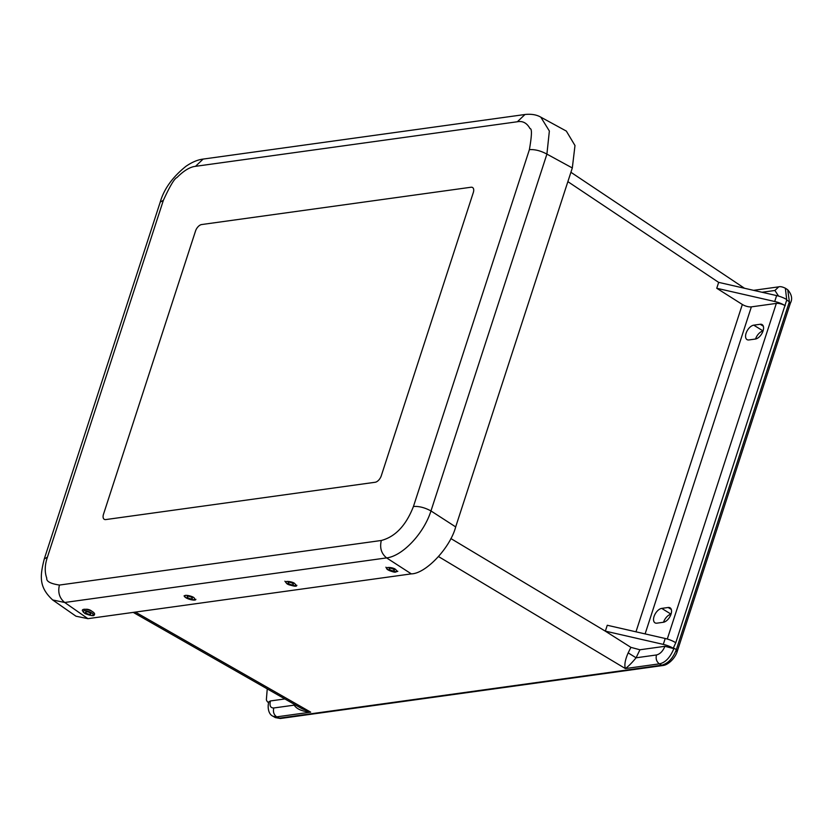 <?xml version="1.0" encoding="UTF-8"?>
<svg xmlns="http://www.w3.org/2000/svg" width="833" height="833" viewBox="0 0 833 833"><rect width="100%" height="100%" fill="white"/><g stroke="black" fill="none" stroke-linecap="round" stroke-linejoin="round"><path stroke-width="1.25" d="M755.541 339.01A8.278 4.498 121.7 0 1 763.028 331.013M663.516 622.241A8.278 4.498 121.7 0 1 671.002 614.244M760.185 324.266A8.278 4.498 121.7 0 1 762.133 324.61A8.278 4.498 121.7 0 1 762.434 332.482A8.278 4.498 121.7 0 1 755.385 339.041L748.94 339.937A8.278 4.498 121.7 0 1 746.993 339.583A8.278 4.498 121.7 0 1 746.691 331.711A8.278 4.498 121.7 0 1 753.74 325.162L760.185 324.266L763.32 326.203M663.36 622.272L656.914 623.167A8.278 4.498 121.7 0 1 654.967 622.813A8.278 4.498 121.7 0 1 654.665 614.941A8.278 4.498 121.7 0 1 661.714 608.392L668.16 607.496A8.278 4.498 121.7 0 1 670.107 607.84A8.278 4.498 121.7 0 1 670.409 615.712A8.278 4.498 121.7 0 1 663.36 622.272M785.363 288.208L786.737 300.047L789.372 301.765L676.354 649.605C672.991 658.309 668.108 663.516 661.704 665.203L663.068 665.494C668.628 664.817 675.615 657.612 677.396 650.927L790.413 303.097C792.641 298.932 791.746 294.486 787.747 289.769L789.632 303.535M785.269 305.742A6.612 2.27 -162 0 0 776.335 303.41L751.366 306.867A6.612 2.27 18 0 1 742.338 304.472L716.755 288.27L774.711 301.494A13.213 4.55 18 0 1 784.946 305.544L675.771 642.743L673.241 648.261L673.855 648.647C670.107 657.643 665.286 662.714 659.392 663.849L661.704 665.203L278.982 718.213L275.338 717.598L272.912 716.172M762.028 292.258L774.909 290.478L778.73 286.844C780.334 286.365 782.593 286.844 785.477 288.291L787.747 289.769M301.879 708.654L310.688 712.153L276.671 716.859L273.026 716.245C267.966 714.193 267.435 706.072 268.861 701.844L270.433 700.949L284.876 698.949M675.448 642.545A13.213 4.55 -162 0 0 665.213 638.495L607.257 625.26L605.352 631.133L663.297 644.388A13.213 4.55 18 0 1 673.241 648.261M786.571 299.464A13.213 4.55 -162 0 0 776.627 295.59L718.671 282.366L716.755 288.27M673.855 648.647L664.921 646.304C662.881 651.177 660.069 654.061 656.477 654.967C655.592 658.799 656.56 661.756 659.392 663.849L625.375 668.566C624.209 665.005 625.146 659.767 628.176 652.874L630.904 647.366L605.341 631.164L450.851 538.535M135.394 612.099L310.688 712.153C302.296 711.476 296.798 709.143 294.184 705.155L273.765 707.977C272.87 711.809 273.849 714.766 276.671 716.859L280.357 718.504L663.068 665.494M628.176 652.874L636.068 657.799C632.06 662.693 628.488 666.285 625.375 668.566L438.575 556.6M268.59 702.813A13.213 4.55 18 0 1 266.393 699.366L267.247 688.881M630.904 647.366L639.942 649.771L664.921 646.304M294.851 704.645L294.184 705.155L294.195 704.27M195.516 231.033L103.49 514.263A6.612 3.592 -58.3 0 0 104.229 519.292A6.612 3.592 -58.3 0 0 105.781 519.573L375.162 482.265A6.612 3.592 -58.3 0 0 381.285 475.778L473.311 192.548A6.612 3.592 -58.3 0 0 472.582 187.519A6.612 3.592 -58.3 0 0 471.02 187.238L201.648 224.546A6.612 3.592 -58.3 0 0 195.516 231.033A6.612 3.592 121.7 0 1 201.648 224.546L471.02 187.238A6.612 3.592 121.7 0 1 472.582 187.519A6.612 3.592 121.7 0 1 473.311 192.548L381.285 475.778A6.612 3.592 121.7 0 1 375.162 482.265L105.781 519.573A6.612 3.592 121.7 0 1 104.229 519.292A6.612 3.592 121.7 0 1 103.49 514.263L195.516 231.033M44.274 558.964L44.284 558.922C39.828 576.54 38.88 587.171 52.677 599.958L64.714 602.488L386.595 557.902C402.516 556.111 423.778 533.609 430.973 510.941C424.778 507.589 418.937 506.1 413.449 506.474C406.035 525.456 395.321 536.785 381.316 540.482L59.435 585.058C50.449 583.683 46.221 581.382 46.773 578.164C44.534 572.011 44.753 565.013 47.419 557.173L163.362 200.337C169.911 186.082 174.441 178.491 176.94 177.554C183.781 170.682 189.966 166.933 195.495 166.329L517.366 121.753C522.739 120.733 526.956 123.034 530.038 128.646C532.079 128.407 531.87 135.404 529.392 149.638L413.449 506.474M52.666 599.958L75.98 616.212L87.923 618.669L411.315 573.875C425.788 573.698 450.174 547.885 455.682 526.914L430.973 510.941L546.906 154.105L549.364 131.01L540.825 117.172C536.65 114.725 531.36 113.829 524.988 114.496L517.366 121.753M85.903 609.329A3.696 1.343 19.8 0 1 86.184 609.277A3.696 1.343 19.8 0 1 91.838 611.255M455.682 526.914L572.313 167.964L574.989 145.536L566.336 131.083L540.95 117.234M389.48 569.387A2.749 0.968 18.9 0 1 389.167 568.679A2.749 0.968 18.9 0 1 392.083 568.647A2.749 0.968 18.9 0 1 394.363 570.449A2.749 0.968 18.9 0 1 392.27 570.709A2.749 0.968 18.9 0 1 389.48 569.387M293.143 583.85A2.749 0.968 18.9 0 1 293.351 584.443A2.749 0.968 18.9 0 1 290.436 584.474A2.749 0.968 18.9 0 1 288.145 582.663A2.749 0.968 18.9 0 1 290.363 582.434A2.749 0.968 18.9 0 1 293.143 583.85M187.175 597.011A2.749 0.968 18.9 0 1 187.133 596.657A2.749 0.968 18.9 0 1 190.049 596.626A2.749 0.968 18.9 0 1 192.329 598.438A2.749 0.968 18.9 0 1 189.851 598.604A2.749 0.968 18.9 0 1 187.175 597.011M82.519 609.902A6.456 2.28 18.9 0 1 90.256 610.495A6.456 2.28 18.9 0 1 94.275 614.754C94.316 616.285 91.193 615.889 84.904 613.567L82.342 610.672A6.456 2.28 18.9 0 1 82.519 609.902M85.664 612.026A2.749 0.968 18.9 0 1 88.694 612.182A2.749 0.968 18.9 0 1 90.797 613.921A2.749 0.968 18.9 0 1 87.892 613.952A2.749 0.968 18.9 0 1 85.601 612.151A2.749 0.968 18.9 0 1 85.664 612.026M763.059 330.92L753.74 325.162M671.294 609.433L668.16 607.496M671.034 614.15L661.714 608.392M673.668 648.043L676.354 649.605L676.604 651.375M667.285 639.026L776.335 303.41M751.366 306.867L645.106 633.903M786.737 300.047L784.946 305.544M635.975 631.82L742.338 304.472M567.877 181.646L718.66 282.387M774.909 290.478L778.574 296.09M665.213 638.495L663.297 644.388M776.627 295.59L774.711 301.494M656.477 654.967L636.068 657.799L639.942 649.771M273.765 707.977C270.465 708.029 269.351 705.676 270.433 700.949M59.435 585.058C57.685 592.357 59.445 598.167 64.714 602.488L87.923 618.669M411.315 573.875L386.595 557.902C381.327 553.581 379.567 547.77 381.316 540.482M572.313 167.964L546.906 154.105C540.721 150.763 534.88 149.274 529.392 149.638M47.419 557.173L44.284 558.922L160.228 202.086C163.976 189.008 172.556 177.075 185.988 166.277C192.059 162.123 197.775 159.728 203.117 159.082L195.495 166.329M160.228 202.086L163.362 200.337M387.626 569.241C383.409 566.409 394.623 567.273 395.894 569.876C400.111 572.719 388.907 571.855 387.626 569.241M295.09 584.089C298.891 586.953 287.125 585.495 286.406 583.017C282.606 580.153 294.361 581.611 295.09 584.089M185.103 596.574C182.25 593.742 194.797 596.366 194.36 598.51C197.213 601.353 184.666 598.729 185.103 596.574M83.612 611.214C83.404 608.871 95.837 613.796 92.786 614.848C93.004 617.201 80.572 612.276 83.612 611.214M280.357 718.504L275.338 717.598M753.573 290.332L778.73 286.844M744.494 288.26L570.917 172.285M301.91 708.664L133.238 612.39M203.117 159.082L524.946 114.506M385.908 567.2L386.949 568.949C386.533 569.689 394.634 572.854 395.55 572.063L397.841 571.282M296.829 585.276C296.84 586.807 293.705 586.411 287.416 584.068L284.886 581.195M195.807 599.26C196.505 601.343 185.27 599.26 184.093 595.814"/></g></svg>
